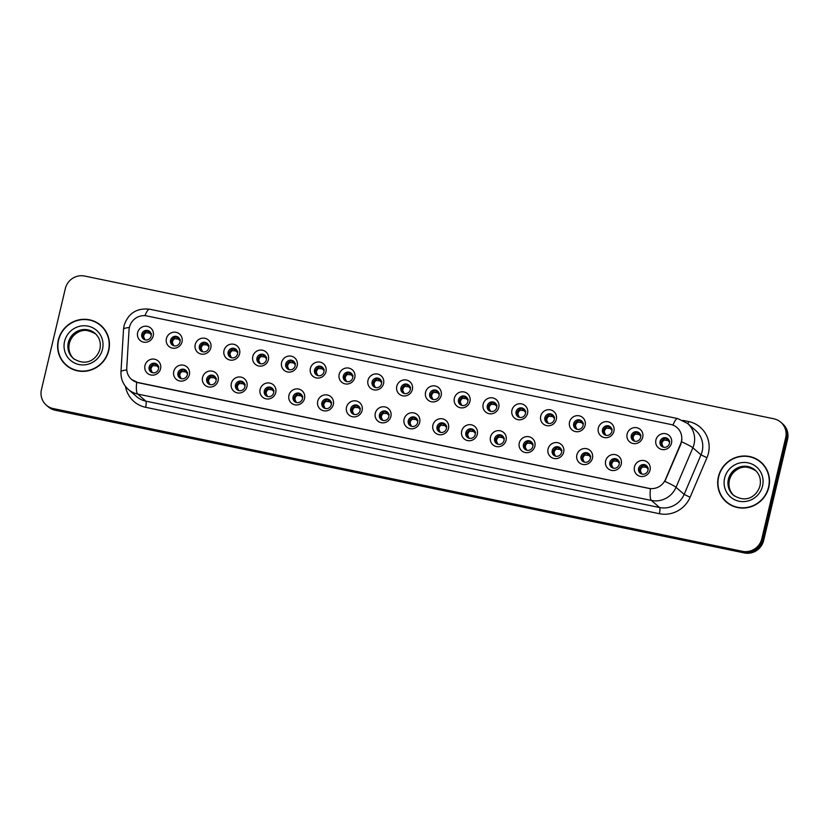 <?xml version="1.0" encoding="UTF-8"?>
<svg xmlns="http://www.w3.org/2000/svg" width="829" height="829" viewBox="0 0 829 829"><rect width="100%" height="100%" fill="white"/><g stroke="black" fill="none" stroke-linecap="round" stroke-linejoin="round"><path stroke-width="1.24" d="M189.354 374.687A8.166 7.896 131 0 1 179.696 380.957A8.166 7.896 131 0 1 173.758 371.454A8.166 7.896 131 0 1 183.427 365.185A8.166 7.896 131 0 1 189.354 374.687M177.924 373.009A4.901 4.736 -49 0 0 179.385 377.672A4.901 4.736 -49 0 0 187.281 374.946A4.901 4.736 -49 0 0 185.82 370.283A4.901 4.736 -49 0 0 177.924 373.009M218.151 380.646A8.166 7.896 131 0 1 208.483 386.925A8.166 7.896 131 0 1 202.556 377.423A8.166 7.896 131 0 1 212.214 371.143A8.166 7.896 131 0 1 218.151 380.646M206.711 378.967A4.901 4.736 -49 0 0 208.183 383.64A4.901 4.736 -49 0 0 216.068 380.905A4.901 4.736 -49 0 0 214.607 376.242A4.901 4.736 -49 0 0 206.711 378.967M246.938 386.615A8.166 7.896 131 0 1 237.281 392.884A8.166 7.896 131 0 1 231.343 383.381A8.166 7.896 131 0 1 241.011 377.112A8.166 7.896 131 0 1 246.938 386.615M235.509 384.936A4.901 4.736 -49 0 0 236.97 389.599A4.901 4.736 -49 0 0 244.866 386.874A4.901 4.736 -49 0 0 243.405 382.21A4.901 4.736 -49 0 0 235.509 384.936M275.736 392.573A8.166 7.896 131 0 1 266.068 398.853A8.166 7.896 131 0 1 260.14 389.35A8.166 7.896 131 0 1 269.798 383.071A8.166 7.896 131 0 1 275.736 392.573M264.306 390.894A4.901 4.736 -49 0 0 265.767 395.568A4.901 4.736 -49 0 0 273.653 392.832A4.901 4.736 -49 0 0 272.192 388.169A4.901 4.736 -49 0 0 264.306 390.894M304.523 398.542A8.166 7.896 131 0 1 294.865 404.811A8.166 7.896 131 0 1 288.938 395.309A8.166 7.896 131 0 1 298.595 389.039A8.166 7.896 131 0 1 304.523 398.542M293.093 396.863A4.901 4.736 -49 0 0 294.554 401.526A4.901 4.736 -49 0 0 302.45 398.801A4.901 4.736 -49 0 0 300.989 394.138A4.901 4.736 -49 0 0 293.093 396.863M333.32 404.5A8.166 7.896 131 0 1 323.662 410.78A8.166 7.896 131 0 1 317.725 401.277A8.166 7.896 131 0 1 327.393 394.998A8.166 7.896 131 0 1 333.32 404.5M321.89 402.821A4.901 4.736 -49 0 0 323.351 407.495A4.901 4.736 -49 0 0 331.248 404.759A4.901 4.736 -49 0 0 329.787 400.096A4.901 4.736 -49 0 0 321.89 402.821M362.118 410.469A8.166 7.896 131 0 1 352.449 416.738A8.166 7.896 131 0 1 346.522 407.236A8.166 7.896 131 0 1 356.18 400.956A8.166 7.896 131 0 1 362.118 410.469M350.677 408.79A4.901 4.736 -49 0 0 352.149 413.453A4.901 4.736 -49 0 0 360.035 410.728A4.901 4.736 -49 0 0 358.574 406.055A4.901 4.736 -49 0 0 350.677 408.79M390.905 416.427A8.166 7.896 131 0 1 381.247 422.707A8.166 7.896 131 0 1 375.309 413.194A8.166 7.896 131 0 1 384.977 406.925A8.166 7.896 131 0 1 390.905 416.427M379.475 414.749A4.901 4.736 -49 0 0 380.936 419.422A4.901 4.736 -49 0 0 388.832 416.686A4.901 4.736 -49 0 0 387.371 412.023A4.901 4.736 -49 0 0 379.475 414.749M419.702 422.396A8.166 7.896 131 0 1 410.034 428.666A8.166 7.896 131 0 1 404.106 419.163A8.166 7.896 131 0 1 413.764 412.883A8.166 7.896 131 0 1 419.702 422.396M408.272 420.717A4.901 4.736 -49 0 0 409.733 425.381A4.901 4.736 -49 0 0 417.619 422.655A4.901 4.736 -49 0 0 416.158 417.982A4.901 4.736 -49 0 0 408.272 420.717M448.489 428.355A8.166 7.896 131 0 1 438.831 434.634A8.166 7.896 131 0 1 432.904 425.122A8.166 7.896 131 0 1 442.562 418.852A8.166 7.896 131 0 1 448.489 428.355M437.059 426.676A4.901 4.736 -49 0 0 438.52 431.349A4.901 4.736 -49 0 0 446.416 428.614A4.901 4.736 -49 0 0 444.955 423.951A4.901 4.736 -49 0 0 437.059 426.676M477.286 434.313A8.166 7.896 131 0 1 467.629 440.593A8.166 7.896 131 0 1 461.691 431.09A8.166 7.896 131 0 1 471.359 424.811A8.166 7.896 131 0 1 477.286 434.313M465.857 432.645A4.901 4.736 -49 0 0 467.318 437.308A4.901 4.736 -49 0 0 475.214 434.583A4.901 4.736 -49 0 0 473.753 429.909A4.901 4.736 -49 0 0 465.857 432.645M506.084 440.282A8.166 7.896 131 0 1 496.416 446.562A8.166 7.896 131 0 1 490.488 437.049A8.166 7.896 131 0 1 500.146 430.779A8.166 7.896 131 0 1 506.084 440.282M494.644 438.603A4.901 4.736 -49 0 0 496.115 443.266A4.901 4.736 -49 0 0 504.001 440.541A4.901 4.736 -49 0 0 502.54 435.878A4.901 4.736 -49 0 0 494.644 438.603M534.871 446.24A8.166 7.896 131 0 1 525.213 452.52A8.166 7.896 131 0 1 519.275 443.018A8.166 7.896 131 0 1 528.943 436.738A8.166 7.896 131 0 1 534.871 446.24M523.441 444.572A4.901 4.736 -49 0 0 524.902 449.235A4.901 4.736 -49 0 0 532.798 446.51A4.901 4.736 -49 0 0 531.337 441.836A4.901 4.736 -49 0 0 523.441 444.572M563.668 452.209A8.166 7.896 131 0 1 554 458.478A8.166 7.896 131 0 1 548.073 448.976A8.166 7.896 131 0 1 557.73 442.707A8.166 7.896 131 0 1 563.668 452.209M552.238 450.53A4.901 4.736 -49 0 0 553.699 455.194A4.901 4.736 -49 0 0 561.585 452.468A4.901 4.736 -49 0 0 560.124 447.805A4.901 4.736 -49 0 0 552.238 450.53M592.455 458.168A8.166 7.896 131 0 1 582.797 464.447A8.166 7.896 131 0 1 576.87 454.945A8.166 7.896 131 0 1 586.528 448.665A8.166 7.896 131 0 1 592.455 458.168M581.025 456.499A4.901 4.736 -49 0 0 582.486 461.162A4.901 4.736 -49 0 0 590.383 458.437A4.901 4.736 -49 0 0 588.922 453.764A4.901 4.736 -49 0 0 581.025 456.499M621.253 464.136A8.166 7.896 131 0 1 611.595 470.406A8.166 7.896 131 0 1 605.657 460.903A8.166 7.896 131 0 1 615.325 454.634A8.166 7.896 131 0 1 621.253 464.136M609.823 462.458A4.901 4.736 -49 0 0 611.284 467.121A4.901 4.736 -49 0 0 619.18 464.395A4.901 4.736 -49 0 0 617.719 459.732A4.901 4.736 -49 0 0 609.823 462.458M650.05 470.095A8.166 7.896 131 0 1 640.382 476.374A8.166 7.896 131 0 1 634.454 466.872A8.166 7.896 131 0 1 644.112 460.592A8.166 7.896 131 0 1 650.05 470.095M638.61 468.416A4.901 4.736 -49 0 0 640.081 473.09A4.901 4.736 -49 0 0 647.967 470.354A4.901 4.736 -49 0 0 646.506 465.691A4.901 4.736 -49 0 0 638.61 468.416M160.557 368.718A8.166 7.896 131 0 1 150.899 374.998A8.166 7.896 131 0 1 144.971 365.496A8.166 7.896 131 0 1 154.629 359.216A8.166 7.896 131 0 1 160.557 368.718M149.127 367.05A4.901 4.736 -49 0 0 150.588 371.713A4.901 4.736 -49 0 0 158.484 368.978A4.901 4.736 -49 0 0 157.023 364.314A4.901 4.736 -49 0 0 149.127 367.05M182.017 341.828A8.166 7.896 131 0 1 172.359 348.107A8.166 7.896 131 0 1 166.422 338.595A8.166 7.896 131 0 1 176.09 332.325A8.166 7.896 131 0 1 182.017 341.828M170.587 340.149A4.901 4.736 -49 0 0 172.049 344.823A4.901 4.736 -49 0 0 179.945 342.087A4.901 4.736 -49 0 0 178.484 337.424A4.901 4.736 -49 0 0 170.587 340.149M210.815 347.797A8.166 7.896 131 0 1 201.146 354.066A8.166 7.896 131 0 1 195.219 344.563A8.166 7.896 131 0 1 204.877 338.284A8.166 7.896 131 0 1 210.815 347.797M199.385 346.118A4.901 4.736 -49 0 0 200.846 350.781A4.901 4.736 -49 0 0 208.732 348.056A4.901 4.736 -49 0 0 207.271 343.382A4.901 4.736 -49 0 0 199.385 346.118M239.602 353.755A8.166 7.896 131 0 1 229.944 360.035A8.166 7.896 131 0 1 224.017 350.522A8.166 7.896 131 0 1 233.674 344.253A8.166 7.896 131 0 1 239.602 353.755M228.172 352.076A4.901 4.736 -49 0 0 229.633 356.75A4.901 4.736 -49 0 0 237.529 354.014A4.901 4.736 -49 0 0 236.068 349.351A4.901 4.736 -49 0 0 228.172 352.076M268.399 359.713A8.166 7.896 131 0 1 258.741 365.993A8.166 7.896 131 0 1 252.804 356.491A8.166 7.896 131 0 1 262.472 350.211A8.166 7.896 131 0 1 268.399 359.713M256.969 358.045A4.901 4.736 -49 0 0 258.43 362.708A4.901 4.736 -49 0 0 266.327 359.983A4.901 4.736 -49 0 0 264.865 355.309A4.901 4.736 -49 0 0 256.969 358.045M297.196 365.682A8.166 7.896 131 0 1 287.528 371.952A8.166 7.896 131 0 1 281.601 362.449A8.166 7.896 131 0 1 291.259 356.18A8.166 7.896 131 0 1 297.196 365.682M285.756 364.004A4.901 4.736 -49 0 0 287.228 368.667A4.901 4.736 -49 0 0 295.114 365.941A4.901 4.736 -49 0 0 293.653 361.278A4.901 4.736 -49 0 0 285.756 364.004M325.984 371.641A8.166 7.896 131 0 1 316.326 377.92A8.166 7.896 131 0 1 310.388 368.418A8.166 7.896 131 0 1 320.056 362.138A8.166 7.896 131 0 1 325.984 371.641M314.554 369.972A4.901 4.736 -49 0 0 316.015 374.635A4.901 4.736 -49 0 0 323.911 371.91A4.901 4.736 -49 0 0 322.45 367.237A4.901 4.736 -49 0 0 314.554 369.972M354.781 377.609A8.166 7.896 131 0 1 345.113 383.879A8.166 7.896 131 0 1 339.185 374.376A8.166 7.896 131 0 1 348.843 368.107A8.166 7.896 131 0 1 354.781 377.609M343.351 375.931A4.901 4.736 -49 0 0 344.812 380.594A4.901 4.736 -49 0 0 352.698 377.869A4.901 4.736 -49 0 0 351.237 373.205A4.901 4.736 -49 0 0 343.351 375.931M383.568 383.568A8.166 7.896 131 0 1 373.91 389.848A8.166 7.896 131 0 1 367.983 380.345A8.166 7.896 131 0 1 377.641 374.066A8.166 7.896 131 0 1 383.568 383.568M372.138 381.9A4.901 4.736 -49 0 0 373.599 386.563A4.901 4.736 -49 0 0 381.495 383.827A4.901 4.736 -49 0 0 380.034 379.164A4.901 4.736 -49 0 0 372.138 381.9M412.365 389.537A8.166 7.896 131 0 1 402.707 395.806A8.166 7.896 131 0 1 396.77 386.304A8.166 7.896 131 0 1 406.438 380.034A8.166 7.896 131 0 1 412.365 389.537M400.935 387.858A4.901 4.736 -49 0 0 402.397 392.521A4.901 4.736 -49 0 0 410.293 389.796A4.901 4.736 -49 0 0 408.832 385.133A4.901 4.736 -49 0 0 400.935 387.858M441.163 395.495A8.166 7.896 131 0 1 431.494 401.775A8.166 7.896 131 0 1 425.567 392.272A8.166 7.896 131 0 1 435.225 385.993A8.166 7.896 131 0 1 441.163 395.495M429.723 393.816A4.901 4.736 -49 0 0 431.194 398.49A4.901 4.736 -49 0 0 439.08 395.754A4.901 4.736 -49 0 0 437.619 391.091A4.901 4.736 -49 0 0 429.723 393.816M469.95 401.464A8.166 7.896 131 0 1 460.292 407.733A8.166 7.896 131 0 1 454.354 398.231A8.166 7.896 131 0 1 464.022 391.962A8.166 7.896 131 0 1 469.95 401.464M458.52 399.785A4.901 4.736 -49 0 0 459.981 404.448A4.901 4.736 -49 0 0 467.877 401.723A4.901 4.736 -49 0 0 466.416 397.06A4.901 4.736 -49 0 0 458.52 399.785M498.747 407.422A8.166 7.896 131 0 1 489.079 413.702A8.166 7.896 131 0 1 483.152 404.2A8.166 7.896 131 0 1 492.809 397.92A8.166 7.896 131 0 1 498.747 407.422M487.317 405.744A4.901 4.736 -49 0 0 488.778 410.417A4.901 4.736 -49 0 0 496.664 407.681A4.901 4.736 -49 0 0 495.203 403.018A4.901 4.736 -49 0 0 487.317 405.744M527.534 413.391A8.166 7.896 131 0 1 517.876 419.661A8.166 7.896 131 0 1 511.949 410.158A8.166 7.896 131 0 1 521.607 403.878A8.166 7.896 131 0 1 527.534 413.391M516.104 411.712A4.901 4.736 -49 0 0 517.565 416.376A4.901 4.736 -49 0 0 525.462 413.65A4.901 4.736 -49 0 0 524.001 408.977A4.901 4.736 -49 0 0 516.104 411.712M556.332 419.35A8.166 7.896 131 0 1 546.674 425.629A8.166 7.896 131 0 1 540.736 416.127A8.166 7.896 131 0 1 550.404 409.847A8.166 7.896 131 0 1 556.332 419.35M544.902 417.671A4.901 4.736 -49 0 0 546.363 422.344A4.901 4.736 -49 0 0 554.259 419.609A4.901 4.736 -49 0 0 552.798 414.946A4.901 4.736 -49 0 0 544.902 417.671M585.129 425.318A8.166 7.896 131 0 1 575.461 431.588A8.166 7.896 131 0 1 569.533 422.085A8.166 7.896 131 0 1 579.191 415.806A8.166 7.896 131 0 1 585.129 425.318M573.689 423.64A4.901 4.736 -49 0 0 575.16 428.303A4.901 4.736 -49 0 0 583.046 425.578A4.901 4.736 -49 0 0 581.585 420.904A4.901 4.736 -49 0 0 573.689 423.64M613.916 431.277A8.166 7.896 131 0 1 604.258 437.557A8.166 7.896 131 0 1 598.331 428.044A8.166 7.896 131 0 1 607.989 421.774A8.166 7.896 131 0 1 613.916 431.277M602.486 429.598A4.901 4.736 -49 0 0 603.947 434.272A4.901 4.736 -49 0 0 611.843 431.536A4.901 4.736 -49 0 0 610.382 426.873A4.901 4.736 -49 0 0 602.486 429.598M642.713 437.246A8.166 7.896 131 0 1 633.045 443.515A8.166 7.896 131 0 1 627.118 434.013A8.166 7.896 131 0 1 636.776 427.733A8.166 7.896 131 0 1 642.713 437.246M631.284 435.567A4.901 4.736 -49 0 0 632.745 440.23A4.901 4.736 -49 0 0 640.63 437.505A4.901 4.736 -49 0 0 639.169 432.831A4.901 4.736 -49 0 0 631.284 435.567M671.5 443.204A8.166 7.896 131 0 1 661.843 449.484A8.166 7.896 131 0 1 655.915 439.971A8.166 7.896 131 0 1 665.573 433.702A8.166 7.896 131 0 1 671.5 443.204M660.071 441.525A4.901 4.736 -49 0 0 661.532 446.199A4.901 4.736 -49 0 0 669.428 443.463A4.901 4.736 -49 0 0 667.967 438.8A4.901 4.736 -49 0 0 660.071 441.525M153.23 335.869A8.166 7.896 131 0 1 143.562 342.139A8.166 7.896 131 0 1 137.635 332.636A8.166 7.896 131 0 1 147.293 326.357A8.166 7.896 131 0 1 153.23 335.869M141.79 334.191A4.901 4.736 -49 0 0 143.262 338.854A4.901 4.736 -49 0 0 151.147 336.128A4.901 4.736 -49 0 0 149.686 331.455A4.901 4.736 -49 0 0 141.79 334.191M179.945 378.086A4.901 4.736 131 0 1 186.307 370.77M208.732 384.055A4.901 4.736 131 0 1 215.094 376.739M237.529 390.013A4.901 4.736 131 0 1 243.892 382.697M266.316 395.982A4.901 4.736 131 0 1 272.679 388.666M295.114 401.941A4.901 4.736 131 0 1 301.476 394.625M323.911 407.909A4.901 4.736 131 0 1 330.274 400.594M352.698 413.868A4.901 4.736 131 0 1 359.061 406.552M381.495 419.837A4.901 4.736 131 0 1 387.858 412.51M410.282 425.795A4.901 4.736 131 0 1 416.645 418.479M439.08 431.754A4.901 4.736 131 0 1 445.442 424.438M467.877 437.722A4.901 4.736 131 0 1 474.24 430.406M496.664 443.681A4.901 4.736 131 0 1 503.027 436.365M525.462 449.65A4.901 4.736 131 0 1 531.824 442.334M554.249 455.608A4.901 4.736 131 0 1 560.611 448.292M583.046 461.577A4.901 4.736 131 0 1 589.409 454.261M611.843 467.535A4.901 4.736 131 0 1 618.206 460.219M640.63 473.504A4.901 4.736 131 0 1 646.993 466.188M151.147 372.128A4.901 4.736 131 0 1 157.51 364.812M172.608 345.237A4.901 4.736 131 0 1 178.971 337.911M201.395 351.195A4.901 4.736 131 0 1 207.758 343.88M230.193 357.154A4.901 4.736 131 0 1 236.555 349.838M258.99 363.123A4.901 4.736 131 0 1 265.353 355.807M287.777 369.081A4.901 4.736 131 0 1 294.14 361.765M316.574 375.05A4.901 4.736 131 0 1 322.937 367.734M345.361 381.008A4.901 4.736 131 0 1 351.724 373.692M374.159 386.977A4.901 4.736 131 0 1 380.521 379.661M402.956 392.936A4.901 4.736 131 0 1 409.319 385.62M431.743 398.904A4.901 4.736 131 0 1 438.106 391.589M460.541 404.863A4.901 4.736 131 0 1 466.903 397.547M489.328 410.832A4.901 4.736 131 0 1 495.69 403.516M518.125 416.79A4.901 4.736 131 0 1 524.488 409.474M546.922 422.759A4.901 4.736 131 0 1 553.285 415.443M575.709 428.717A4.901 4.736 131 0 1 582.072 421.401M604.507 434.686A4.901 4.736 131 0 1 610.869 427.36M633.294 440.645A4.901 4.736 131 0 1 639.656 433.329M662.091 446.603A4.901 4.736 131 0 1 668.454 439.287M143.811 339.268A4.901 4.736 131 0 1 150.173 331.952M129.055 329.745A14.704 14.217 131 0 1 146.816 315.942L670.702 424.448A14.704 14.217 131 0 1 680.588 443.971L665.469 479.463A14.704 14.217 131 0 1 648.869 488.333L137.811 382.49A14.704 14.217 131 0 1 126.764 367.9L129.055 329.745M58.32 340.108A26.404 25.544 -49 0 0 66.206 365.257A26.404 25.544 -49 0 0 108.734 350.553A26.404 25.544 -49 0 0 100.858 325.403A26.404 25.544 -49 0 0 58.32 340.108M62.641 360.967A26.404 25.544 -49 0 0 66.621 365.62M718.391 476.82A26.404 25.544 -49 0 0 726.266 501.959A26.404 25.544 -49 0 0 768.804 487.255A26.404 25.544 -49 0 0 760.918 462.105A26.404 25.544 -49 0 0 718.391 476.82M722.701 497.68A26.404 25.544 -49 0 0 726.691 502.322M46.32 405.143L48.196 406.77A16.331 15.803 -49 0 0 55.191 410.22L744.359 552.953A16.331 15.803 -49 0 0 763.675 540.404L787.55 439.422L786.607 438.603A16.331 15.803 -49 0 0 781.737 423.049A16.331 15.803 -49 0 1 786.607 438.603L762.742 539.586L786.607 438.603L785.674 437.785A16.331 15.803 -49 0 0 780.804 422.23A16.331 15.803 -49 0 0 773.809 418.78L84.641 276.047A16.331 15.803 -49 0 0 65.325 288.596L41.45 389.578A16.331 15.803 -49 0 0 46.32 405.143A16.331 15.803 -49 0 0 53.315 408.593L742.483 551.326A16.331 15.803 -49 0 0 761.799 538.777L785.674 437.785M744.359 552.953L743.416 552.135A16.331 15.803 -49 0 0 762.742 539.586A16.331 15.803 -49 0 1 743.416 552.135L54.248 409.412L743.416 552.135L742.483 551.326M47.263 405.951A16.331 15.803 -49 0 0 54.248 409.412A16.331 15.803 -49 0 1 47.263 405.951M681.915 439.577L680.837 444.199L664.858 481.369A19.057 1.534 23.1 0 1 676.029 487.317A21.782 21.067 131 0 1 651.439 500.457A19.057 4.249 101.7 0 1 650.433 488.727L138.018 382.677L131.687 379.527M761.333 462.478A26.404 25.544 -49 0 0 756.183 459.173M101.273 325.776A26.404 25.544 -49 0 0 96.112 322.471M787.55 439.422A16.331 15.803 -49 0 0 782.68 423.857L780.804 422.23M151.147 333.849L150.774 332.854L151.479 333.942M144.319 338.854C143.127 336.501 143.604 334.47 145.759 332.75L142.878 335.113L144.888 339.527M149.127 331.455L149.396 333.071L145.759 332.75M149.396 333.071L149.106 331.382M151.282 334.843L149.862 333.351M150.733 332.895L149.521 331.652M156.453 364.314L156.733 365.921L156.847 364.501L158.07 365.744M151.655 371.713C150.463 369.361 150.94 367.32 153.096 365.61L150.215 367.962L152.225 372.376M156.733 365.921L153.096 365.61M158.619 367.703L157.189 366.211M158.474 366.708L158.111 365.703M158.816 366.801L158.101 365.703M105.252 330.419A26.134 25.284 -49 0 0 101.511 326.336L100.682 325.61A26.134 25.284 -49 0 0 58.579 340.17A26.134 25.284 -49 0 0 66.382 365.05A26.134 25.284 -49 0 0 108.475 350.501A26.134 25.284 -49 0 0 100.682 325.61M66.382 365.05L67.211 365.776A26.134 25.284 -49 0 0 71.781 368.915M179.934 339.817L179.561 338.812L180.276 339.9M173.106 344.823C171.924 342.46 172.401 340.429 174.556 338.719L171.676 341.082L173.686 345.486M177.914 337.424L178.194 339.03L174.556 338.719M178.194 339.03L177.903 337.341M180.069 340.802L178.649 339.32M179.53 338.854L178.308 337.61M208.732 345.776L208.359 344.781L209.074 345.869M201.903 350.781C200.711 348.429 201.198 346.387 203.343 344.677L200.473 347.04L202.473 351.455M206.711 343.382L206.991 344.999L203.343 344.677M206.991 344.999L206.701 343.31M208.867 346.771L207.447 345.278M208.317 344.823L207.105 343.579M237.519 351.734L236.949 350.999L237.861 351.828M230.7 356.75C229.509 354.387 229.985 352.356 232.141 350.646L229.26 353.009L231.27 357.413M235.509 349.351L235.778 350.957L232.141 350.646M235.778 350.957L235.488 349.268M237.664 352.729L236.234 351.237M237.115 350.781L235.902 349.537M266.316 357.703L265.943 356.708M266.658 357.796L265.943 356.698M259.487 362.708C258.296 360.356 258.783 358.315 260.928 356.605L258.057 358.967L260.057 363.371M264.296 355.309L264.575 356.926L260.928 356.605M264.575 356.926L264.285 355.237M266.451 358.698L265.031 357.206M265.912 356.75L264.689 355.506M185.25 370.283L185.53 371.889L185.644 370.47L186.867 371.713M180.442 377.682C179.251 375.319 179.738 373.288 181.883 371.579L179.012 373.931L181.012 378.345M185.53 371.889L181.883 371.579M187.406 373.661L185.986 372.169M187.271 372.667L186.701 371.92L187.613 372.76M214.048 376.242L214.317 377.848L214.442 376.428L215.654 377.672M209.24 383.64C208.048 381.288 208.525 379.247 210.68 377.537L207.81 379.889L209.81 384.304M214.317 377.848L210.68 377.537M216.203 379.62L214.784 378.138M216.068 378.635L215.695 377.63L216.4 378.718M242.835 382.21L243.115 383.817L243.229 382.397L244.451 383.64M238.027 389.599C236.845 387.247 237.322 385.216 239.477 383.506L236.597 385.858L238.597 390.272M243.115 383.817L239.477 383.506M244.99 385.589L243.571 384.096M244.856 384.594L244.482 383.599L245.197 384.687M765.312 467.121A26.134 25.284 -49 0 0 761.571 463.038L760.742 462.313A26.134 25.284 -49 0 0 718.65 476.872A26.134 25.284 -49 0 0 726.442 501.763A26.134 25.284 -49 0 0 768.535 487.203A26.134 25.284 -49 0 0 760.742 462.313M726.442 501.763L727.282 502.488A26.134 25.284 -49 0 0 731.841 505.617M295.114 363.662L294.544 362.926L295.445 363.755M288.285 368.677C287.093 366.314 287.57 364.283 289.725 362.574L286.844 364.926L288.855 369.34M293.093 361.278L293.362 362.884L289.725 362.574M293.362 362.884L293.072 361.195M295.248 364.656L293.829 363.164M294.699 362.708L293.487 361.465M323.901 369.63L323.331 368.884L324.243 369.724M317.072 374.635C315.89 372.283 316.367 370.242 318.523 368.532L315.642 370.895L317.652 375.299M321.88 367.237L322.16 368.843L318.523 368.532M322.16 368.843L321.87 367.164M324.035 370.625L322.616 369.133M323.497 368.677L322.274 367.434M352.698 375.589L352.128 374.843L353.04 375.682M345.869 380.604C344.677 378.242 345.165 376.211 347.31 374.501L344.439 376.853L346.439 381.267M350.677 373.205L350.957 374.812L347.31 374.501M350.957 374.812L350.667 373.123M352.833 376.584L351.413 375.091M352.284 374.635L351.071 373.392M271.632 388.169L271.912 389.775L272.026 388.355L273.653 390.563M266.824 395.568C265.632 393.205 266.119 391.174 268.264 389.464L265.394 391.816L267.394 396.231M271.912 389.775L268.264 389.464M273.788 391.547L272.368 390.065M273.995 390.646L273.083 389.817M300.419 394.138L300.699 395.744L300.813 394.324L302.036 395.568M295.621 401.526C294.43 399.174 294.906 397.143 297.062 395.423L294.181 397.785L296.191 402.2M300.699 395.744L297.062 395.423M302.585 397.516L301.155 396.024M302.44 396.521L301.87 395.775L302.782 396.614M329.217 400.096L329.496 401.702L329.61 400.283L330.833 401.526M324.408 407.495C323.217 405.132 323.704 403.101 325.849 401.391L322.978 403.744L324.978 408.158M329.496 401.702L325.849 401.391M331.372 403.474L329.952 401.992M331.237 402.49L330.667 401.744L331.579 402.573M381.485 381.558L381.122 380.552L381.827 381.651M374.667 386.563C373.475 384.21 373.952 382.169 376.107 380.459L373.226 382.822L375.236 387.226M379.475 379.164L379.744 380.77L376.107 380.459M379.744 380.77L379.454 379.091M381.63 382.552L380.2 381.06M381.081 380.594L379.869 379.361M410.282 387.516L409.909 386.521L410.624 387.609M403.454 392.531C402.262 390.169 402.749 388.138 404.894 386.428L402.024 388.78L404.024 393.195M408.262 385.133L408.542 386.739L404.894 386.428M408.542 386.739L408.251 385.05M410.417 388.511L408.998 387.019M409.878 386.563L408.656 385.319M439.08 393.485L438.51 392.739L439.411 393.568M432.251 398.49C431.059 396.138 431.536 394.096 433.691 392.386L430.811 394.749L432.821 399.153M437.059 391.091L437.329 392.697L433.691 392.386M437.329 392.697L437.038 391.019M439.215 394.469L437.795 392.987M438.665 392.521L437.453 391.288M467.867 399.443L467.494 398.448L468.209 399.537M461.038 404.448C459.857 402.096 460.333 400.065 462.489 398.345L459.608 400.708L461.618 405.122M465.846 397.06L466.126 398.666L462.489 398.345M466.126 398.666L465.836 396.977M468.002 400.438L466.582 398.946M467.463 398.49L466.24 397.246M496.664 405.412L496.291 404.407L497.006 405.495M489.835 410.417C488.644 408.055 489.131 406.023 491.276 404.314L488.405 406.676L490.405 411.08M494.644 403.018L494.923 404.625L491.276 404.314M494.923 404.625L494.633 402.935M496.799 406.397L495.379 404.915M496.25 404.448L495.037 403.205M358.014 406.055L358.283 407.671L358.408 406.251L359.62 407.495M353.206 413.453C352.014 411.101 352.491 409.07 354.646 407.35L351.776 409.702L353.776 414.127M358.283 407.671L354.646 407.35M360.169 409.443L358.75 407.951M360.035 408.448L359.662 407.453L360.366 408.542M386.801 412.023L387.081 413.63L387.195 412.21L388.418 413.453M381.993 419.422C380.812 417.06 381.288 415.028 383.444 413.319L380.563 415.671L382.573 420.085M387.081 413.63L383.444 413.319M388.956 415.402L387.537 413.92M388.822 414.417L388.252 413.671L389.164 414.5M415.598 417.982L415.878 419.598L415.992 418.179L417.205 419.422M410.79 425.381C409.599 423.028 410.086 420.997 412.231 419.277L409.36 421.629L411.36 426.054M415.878 419.598L412.231 419.277M417.754 421.37L416.334 419.878M417.619 420.376L417.246 419.381L417.961 420.469M444.396 423.951L444.665 425.557L444.779 424.137L446.002 425.381M439.588 431.349C438.396 428.987 438.873 426.956 441.028 425.246L438.147 427.598L440.158 432.013M444.665 425.557L441.028 425.246M446.551 427.329L445.121 425.837M446.406 426.334L446.043 425.339L446.748 426.427M473.183 429.909L473.463 431.526L473.577 430.096L474.799 431.349M468.375 437.308C467.183 434.956 467.67 432.914 469.815 431.204L466.945 433.557L468.945 437.971M473.463 431.526L469.815 431.204M475.338 433.298L473.919 431.805M475.204 432.303L474.83 431.308L475.545 432.396M525.451 411.371L524.881 410.624L525.793 411.464M518.633 416.376C517.441 414.023 517.918 411.992 520.073 410.272L517.192 412.635L519.203 417.049M523.441 408.987L523.71 410.593L520.073 410.272M523.71 410.593L523.42 408.904M525.596 412.365L524.166 410.873M525.047 410.417L523.835 409.174M554.249 417.339L553.876 416.334L554.591 417.422M547.42 422.344C546.228 419.982 546.715 417.951 548.86 416.241L545.99 418.604L547.99 423.008M552.228 414.946L552.508 416.552L548.86 416.241M552.508 416.552L552.218 414.863M554.383 418.324L552.964 416.842M553.845 416.376L552.622 415.132M583.046 423.298L582.673 422.303M583.378 423.391L582.673 422.293M576.217 428.303C575.025 425.951 575.502 423.92 577.658 422.199L574.777 424.562L576.787 428.976M581.025 420.904L581.295 422.521L577.658 422.199M581.295 422.521L581.005 420.831M583.181 424.293L581.761 422.8M582.632 422.344L581.419 421.101M611.833 429.267L611.263 428.52L612.175 429.349M605.004 434.272C603.823 431.909 604.3 429.878 606.455 428.168L603.574 430.531L605.584 434.935M609.812 426.873L610.092 428.479L606.455 428.168M610.092 428.479L609.802 426.79M611.968 430.251L610.548 428.769M611.429 428.303L610.206 427.059M640.63 435.225L640.061 434.479L640.972 435.318M633.802 440.23C632.61 437.878 633.097 435.847 635.242 434.127L632.372 436.489L634.372 440.904M638.61 432.831L638.89 434.448L635.242 434.127M638.89 434.448L638.599 432.759M640.765 436.22L639.346 434.728M640.216 434.272L639.004 433.028M669.417 441.183L668.848 440.448L669.759 441.277M662.599 446.199C661.407 443.836 661.884 441.805 664.039 440.095L661.159 442.458L663.169 446.862M667.407 438.8L667.677 440.406L664.039 440.095M667.677 440.406L667.386 438.717M669.563 442.178L668.133 440.686M669.013 440.23L667.801 438.987M501.98 435.878L502.25 437.484L502.374 436.064L503.586 437.308M497.172 443.277C495.98 440.914 496.457 438.883 498.612 437.173L495.742 439.525L497.742 443.94M502.25 437.484L498.612 437.173M504.136 439.256L502.716 437.764M504.001 438.261L503.431 437.525L504.333 438.354M530.767 441.836L531.047 443.453L531.161 442.023L532.384 443.277M525.959 449.235C524.778 446.883 525.254 444.841 527.41 443.132L524.529 445.484L526.539 449.898M531.047 443.453L527.41 443.132M532.923 445.225L531.503 443.733M532.788 444.23L532.415 443.235M533.13 444.323L532.415 443.225M559.565 447.805L559.844 449.411L559.958 447.992L561.171 449.235M554.756 455.204C553.565 452.841 554.052 450.81 556.197 449.1L553.326 451.453L555.326 455.867M559.844 449.411L556.197 449.1M561.72 451.183L560.3 449.691M561.585 450.188L561.015 449.453L561.927 450.282M588.362 453.764L588.631 455.37L588.745 453.95L590.372 456.157M583.554 461.162C582.362 458.81 582.839 456.769 584.994 455.059L582.113 457.411L584.124 461.826M588.631 455.37L584.994 455.059M590.517 457.152L589.087 455.66M590.714 456.251L589.802 455.411M617.149 459.732L617.429 461.338L617.543 459.919L618.766 461.162M612.341 467.131C611.149 464.768 611.636 462.737 613.781 461.028L610.911 463.38L612.911 467.794M617.429 461.338L613.781 461.028M619.304 463.11L617.885 461.618M619.17 462.116L618.6 461.37L619.512 462.209M645.946 465.691L646.216 467.297L646.34 465.877L647.553 467.121M641.138 473.09C639.947 470.737 640.423 468.696 642.579 466.986L639.708 469.338L641.708 473.753M646.216 467.297L642.579 466.986M648.102 469.069L646.682 467.587M647.967 468.084L647.397 467.338L648.299 468.167M682.941 420.376L688.65 421.557A5.44 1.212 -78.3 0 1 687.987 423.816M688.65 421.557A27.222 26.331 131 0 1 708.422 453.235A27.222 26.331 131 0 1 706.95 457.722L690.101 497.265A27.222 26.331 131 0 1 659.376 513.7L145.624 407.298A27.222 26.331 131 0 1 125.5 386.428M702.184 451.256A21.782 21.067 -49 0 0 695.686 430.51L687.552 423.443A21.782 21.067 131 0 1 694.049 444.178A21.782 21.067 131 0 1 692.868 447.764L676.029 487.317L684.153 494.385L701.002 454.841A21.782 21.067 -49 0 0 702.184 451.256M672.961 425.122A19.057 4.249 -78.3 0 1 677.749 418.583L149.697 309.217C136.744 307.797 128.205 313.258 124.07 325.59L123.521 329.3A19.057 3.015 3.4 0 1 129.365 327.496M123.521 329.3L120.972 371.806C120.702 378.822 123.169 384.708 128.371 389.454A21.782 21.067 131 0 0 137.687 394.055L145.821 401.132L659.573 507.535L651.439 500.457L137.687 394.055A19.057 4.249 -78.3 0 1 136.681 382.324M120.972 371.806A19.057 3.015 3.4 0 1 126.796 370.003M681.604 441.784A19.057 1.534 23.1 0 1 692.868 447.764L701.002 454.841L706.95 457.722M149.697 309.217A19.057 4.249 101.7 0 0 144.94 315.683M53.315 408.593L55.191 410.22M761.799 538.777L763.675 540.404M659.376 513.7A5.44 1.212 -78.3 0 0 659.573 507.535A21.782 21.067 -49 0 0 684.153 494.385L690.101 497.265M128.371 389.454L136.505 396.521A21.782 21.067 -49 0 0 145.821 401.132A5.44 1.212 -78.3 0 1 145.624 407.298M148.391 332.657L148.153 331.258M155.728 365.506L155.479 364.118M95.501 333.766A16.601 16.052 -49 0 0 69.253 343.413A16.601 16.052 -49 0 0 73.74 358.802M68.31 342.595A16.601 16.052 -49 0 0 73.263 358.397C87.086 367.496 97.345 358.397 99.936 349.05C101.169 342.76 99.542 337.527 95.045 333.351A16.601 16.052 -49 0 0 68.31 342.595M102.495 349.258A19.865 19.212 -49 0 0 88.071 326.149A19.865 19.212 -49 0 0 64.569 341.403A19.865 19.212 -49 0 0 78.993 364.522A19.865 19.212 -49 0 0 102.495 349.258M177.178 338.615L176.94 337.216M205.975 344.574L205.737 343.185M234.773 350.543L234.524 349.144M263.56 356.501L263.321 355.113M184.515 371.475L184.276 370.076M213.312 377.433L213.074 376.034M242.099 383.402L241.861 382.003M755.571 470.468A16.601 16.052 -49 0 0 729.313 480.115A16.601 16.052 -49 0 0 733.8 495.504M728.38 479.297A16.601 16.052 -49 0 0 733.333 495.1C747.147 504.198 757.405 495.11 759.996 485.753C761.24 479.463 759.602 474.229 755.105 470.053A16.601 16.052 -49 0 0 728.38 479.297M762.556 485.96A19.865 19.212 -49 0 0 748.131 462.851A19.865 19.212 -49 0 0 724.629 478.105A19.865 19.212 -49 0 0 739.053 501.224A19.865 19.212 -49 0 0 762.556 485.96M292.357 362.47L292.119 361.071M321.144 368.428L320.906 367.04M349.942 374.397L349.703 372.998M270.896 389.361L270.658 387.962M299.694 395.329L299.445 393.93M328.481 401.288L328.243 399.889M378.739 380.356L378.49 378.967M407.526 386.324L407.288 384.925M436.323 392.283L436.085 390.884M465.11 398.252L464.872 396.853M493.908 404.21L493.669 402.811M357.278 407.257L357.04 405.858M386.065 413.215L385.827 411.816M414.863 419.184L414.624 417.785M443.66 425.142L443.411 423.743M472.447 431.101L472.209 429.712M522.705 410.179L522.457 408.78M551.492 416.137L551.254 414.738M580.29 422.106L580.051 420.707M609.077 428.065L608.838 426.666M637.874 434.033L637.636 432.634M666.671 439.992L666.423 438.593M501.244 437.07L501.006 435.671M530.032 443.028L529.793 441.639M558.829 448.997L558.591 447.598M587.626 454.955L587.378 453.567M616.413 460.924L616.175 459.525M645.211 466.882L644.972 465.483M687.552 423.443L677.749 418.583M95.988 334.17C88.392 329.807 82.537 329.123 78.413 332.097C73.677 334.564 70.652 338.377 69.315 343.517C68.082 349.807 69.709 355.04 74.206 359.216M756.048 470.872C748.452 466.509 742.597 465.825 738.473 468.799C733.738 471.276 730.712 475.079 729.375 480.219C728.142 486.509 729.769 491.742 734.266 495.918"/></g></svg>
